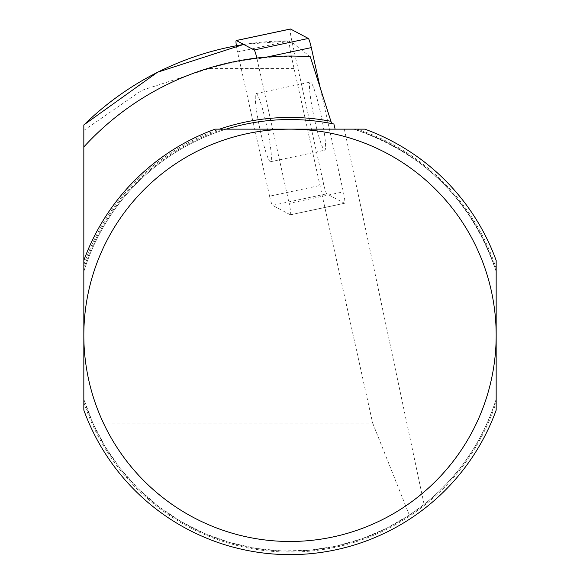 <?xml version="1.0" encoding="UTF-8"?>
<svg xmlns="http://www.w3.org/2000/svg" width="580" height="580" viewBox="0 0 580 580"><rect width="100%" height="100%" fill="white"/><g stroke="black" fill="none" stroke-linecap="round" stroke-linejoin="round"><path stroke-width="0.43" stroke-dasharray="2.9 2.17" d="M310.314 56.797L289.927 40.825C288.862 41.057 289.355 46.298 291.414 56.55L372.643 423.045L92.815 423.045L105.197 446.788L120.43 468.814L138.265 488.788L158.441 506.391L180.634 521.369L204.523 533.477L229.716 542.539L255.845 548.412L282.496 551L309.263 550.268L335.733 546.229L361.5 538.943L386.171 528.518L409.357 515.127L424.111 504.404C458.678 476.535 482.698 441.445 496.168 399.127L496.168 268.388A216.761 216.761 0 0 0 356.925 129.144L364.827 129.144A219.327 219.327 0 0 1 496.168 260.485L496.168 268.388M372.643 423.045L409.357 515.127M293.966 68.563L209.025 68.563L141.774 90.378L83.832 130.413L83.832 399.127L92.815 423.045M83.832 402.237A216.761 216.761 0 0 0 496.168 402.237L496.168 410.14A219.327 219.327 0 0 1 83.832 410.14L83.832 399.127A215.818 215.818 0 0 0 496.168 399.127A215.818 215.818 0 0 1 83.832 399.127M496.168 402.237L496.168 399.127M356.925 129.144L353.814 129.144A215.818 215.818 0 0 1 496.168 271.498C472.033 200.724 424.589 153.272 353.814 129.144L223.075 129.144A216.761 216.761 0 0 0 83.832 268.388L83.832 260.485A219.327 219.327 0 0 1 215.173 129.144L223.075 129.144M333.884 123.997L331.637 123.547A215.818 215.818 0 0 0 83.832 271.498L83.832 268.388M83.832 260.485L83.832 271.498A215.818 215.818 0 0 1 226.186 129.144A215.818 215.818 0 0 0 83.832 271.498A215.818 215.818 0 0 1 331.637 123.547M243.767 44.479A294.488 294.488 0 0 1 289.927 40.825L243.658 44.421M83.832 125.034L83.832 130.413M344.346 129.144L424.111 504.404M320.45 88.834L343.331 191.857A10.527 1.102 78 0 1 344.643 203.283A10.527 1.102 78 0 1 344.542 203.261L326.743 193.829A10.527 1.102 78 0 1 323.778 184.672L291.733 40.426A10.527 1.102 78 0 1 290.341 29.058M321.712 118.356A34.829 3.639 78 0 1 324.778 150.206A34.829 3.639 78 0 1 313.976 116.899A34.829 3.639 78 0 1 310.293 82.07A34.829 3.639 78 0 1 321.712 118.356M267.133 56.992L257.099 59.124L289.137 203.377L343.331 191.857M344.542 203.261L290.348 214.781L272.549 205.349L326.743 193.829M323.778 184.672L269.584 196.192L237.539 51.939L291.733 40.426M259.159 125.447A34.829 3.639 -102 0 0 270.584 161.726A34.829 3.639 -102 0 0 267.518 129.876A34.829 3.639 -102 0 0 256.099 93.59A34.829 3.639 -102 0 0 259.159 125.447M269.584 196.192A10.527 1.102 -102 0 0 272.549 205.349M290.348 214.781A10.527 1.102 -102 0 0 290.45 214.803A10.527 1.102 -102 0 0 289.137 203.377M257.099 59.124A10.527 1.102 -102 0 0 256.846 58.029M236.364 45.675A10.527 1.102 -102 0 0 237.539 51.939M353.814 129.144A215.818 215.818 0 0 1 496.168 271.498M83.832 264.857A217.877 217.877 0 0 1 219.544 129.144M209.025 68.563A278.77 278.77 0 0 1 291.414 56.55M270.584 161.726L324.778 150.206M256.099 93.59L310.293 82.07M290.45 214.803L344.643 203.283"/><path stroke-width="0.87" d="M83.832 260.485L83.832 335.312A206.168 206.168 0 0 0 290 541.481A206.168 206.168 0 0 0 496.168 335.312A206.168 206.168 0 0 0 290 129.144A206.168 206.168 0 0 0 83.832 335.312L83.832 410.14A219.327 219.327 0 0 0 496.168 410.14L496.168 260.485A219.327 219.327 0 0 0 364.827 129.144L215.173 129.144A219.327 219.327 0 0 0 83.832 260.485L83.832 146.95A279.255 279.255 0 0 1 310.314 56.797L331.637 123.547M226.186 129.144C261.652 118.363 297.547 116.653 333.884 123.997L335.124 129.144M83.832 146.95L83.832 125.034A294.488 294.488 0 0 1 243.767 44.479M290.341 29.058A10.527 1.102 78 0 1 290.428 29A10.527 1.102 78 0 1 290.529 29.022L308.321 38.454A10.527 1.102 78 0 1 311.293 47.603L320.45 88.834M290.529 29.022L236.335 40.542L254.127 49.974L308.321 38.454M256.846 58.029A10.527 1.102 -102 0 0 254.127 49.974M236.335 40.542A10.527 1.102 -102 0 0 236.234 40.52A10.527 1.102 -102 0 0 236.364 45.675M219.544 129.144A217.877 217.877 0 0 1 330.614 121.256M311.293 47.603L267.133 56.992M243.658 44.421L157.484 72.246L83.832 124.932M236.234 40.52L290.428 29"/></g></svg>

